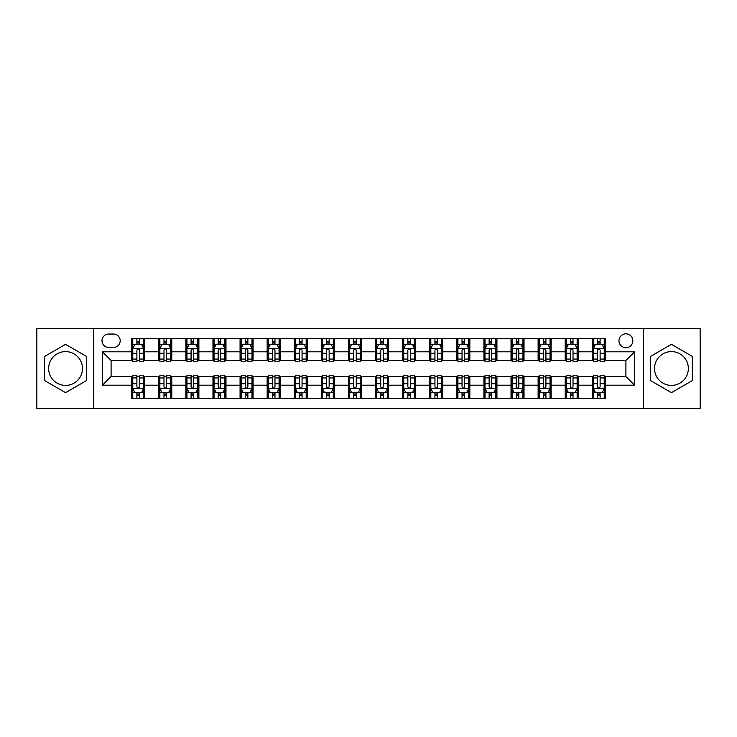 <?xml version="1.0" encoding="UTF-8"?>
<svg xmlns="http://www.w3.org/2000/svg" width="737" height="737" viewBox="0 0 737 737"><rect width="100%" height="100%" fill="white"/><g stroke="black" fill="none" stroke-linecap="round" stroke-linejoin="round"><path stroke-width="1.11" d="M671.425 351.595A16.905 16.905 0 0 0 654.52 368.5A16.905 16.905 0 0 0 671.425 385.405A16.905 16.905 0 0 0 688.34 368.5A16.905 16.905 0 0 0 671.425 351.595M625.906 333.815A6.937 6.937 0 0 0 618.969 340.752A6.937 6.937 0 0 0 625.906 347.689A6.937 6.937 0 0 0 632.843 340.752A6.937 6.937 0 0 0 625.906 333.815M65.575 385.405A16.905 16.905 0 0 1 48.66 368.5A16.905 16.905 0 0 1 65.575 351.595A16.905 16.905 0 0 1 82.48 368.5A16.905 16.905 0 0 1 65.575 385.405M643.254 408.602L700.15 408.602L700.15 328.398L643.254 328.398L643.254 408.602L93.746 408.602L93.746 328.398L36.85 328.398L36.85 408.602L93.746 408.602M108.707 347.477L113.48 347.477A6.716 6.716 0 0 0 120.195 340.752A6.716 6.716 0 0 0 113.48 334.036L108.707 334.036A6.716 6.716 0 0 0 101.992 340.752A6.716 6.716 0 0 0 108.707 347.477M643.254 328.398L93.746 328.398M131.683 385.193L102.425 385.193L102.425 351.807L131.683 351.807L131.683 360.476L111.094 360.476L111.094 376.524L131.683 376.524L131.683 398.302L605.317 398.302L605.317 376.524L625.906 376.524L625.906 360.476L605.317 360.476L605.317 351.807L634.575 351.807L634.575 385.193L605.317 385.193M605.317 351.807L605.317 338.698L131.683 338.698L131.683 351.807M592.308 338.698L592.308 360.476L593.396 360.476M597.514 360.476L600.111 360.476M604.229 360.476L605.317 360.476M592.308 360.476L577.135 360.476M565.215 338.698L565.215 360.476L566.302 360.476M570.42 360.476L573.018 360.476M565.215 360.476L550.042 360.476M538.121 338.698L538.121 360.476L539.198 360.476M543.316 360.476L545.924 360.476M538.121 360.476L522.948 360.476M511.027 338.698L511.027 360.476L512.104 360.476M516.222 360.476L518.83 360.476M511.027 360.476L495.854 360.476M483.923 338.698L483.923 360.476L485.01 360.476M489.128 360.476L491.726 360.476M483.923 360.476L468.75 360.476M456.829 338.698L456.829 360.476L457.917 360.476M462.035 360.476L464.632 360.476M456.829 360.476L441.656 360.476M429.735 338.698L429.735 360.476L430.823 360.476M434.941 360.476L437.538 360.476M429.735 360.476L414.562 360.476M402.642 338.698L402.642 360.476L403.729 360.476M407.847 360.476L410.445 360.476M402.642 360.476L387.469 360.476M375.548 338.698L375.548 360.476L376.625 360.476M380.743 360.476L383.351 360.476M375.548 360.476L360.375 360.476M348.454 338.698L348.454 360.476L349.531 360.476M353.649 360.476L356.257 360.476M348.454 360.476L333.271 360.476M321.35 338.698L321.35 360.476L322.438 360.476M326.555 360.476L329.153 360.476M321.35 360.476L306.177 360.476M294.256 338.698L294.256 360.476L295.344 360.476M299.462 360.476L302.059 360.476M294.256 360.476L279.083 360.476M267.163 338.698L267.163 360.476L268.25 360.476M272.368 360.476L274.965 360.476M267.163 360.476L251.99 360.476M240.069 338.698L240.069 360.476L241.146 360.476M245.274 360.476L247.872 360.476M240.069 360.476L224.896 360.476M212.975 338.698L212.975 360.476L214.052 360.476M218.17 360.476L220.778 360.476M212.975 360.476L197.802 360.476M185.871 338.698L185.871 360.476L186.958 360.476M191.076 360.476L193.684 360.476M185.871 360.476L170.698 360.476M158.777 338.698L158.777 360.476L159.865 360.476M163.983 360.476L166.58 360.476M158.777 360.476L143.604 360.476M131.683 360.476L132.771 360.476M136.889 360.476L139.486 360.476M131.683 376.524L132.771 376.524M136.889 376.524L139.486 376.524M143.604 376.524L144.692 376.524L144.692 398.302M159.865 376.524L144.692 376.524M163.983 376.524L166.58 376.524M170.698 376.524L171.785 376.524L171.785 398.302M186.958 376.524L171.785 376.524M191.076 376.524L193.684 376.524M197.802 376.524L198.879 376.524L198.879 398.302M214.052 376.524L198.879 376.524M218.17 376.524L220.778 376.524M224.896 376.524L225.973 376.524L225.973 398.302M241.146 376.524L225.973 376.524M245.274 376.524L247.872 376.524M251.99 376.524L253.077 376.524L253.077 398.302M268.25 376.524L253.077 376.524M272.368 376.524L274.965 376.524M279.083 376.524L280.171 376.524L280.171 398.302M295.344 376.524L280.171 376.524M299.462 376.524L302.059 376.524M306.177 376.524L307.265 376.524L307.265 398.302M322.438 376.524L307.265 376.524M326.555 376.524L329.153 376.524M333.271 376.524L334.358 376.524L334.358 398.302M349.531 376.524L334.358 376.524M353.649 376.524L356.257 376.524M360.375 376.524L361.452 376.524L361.452 398.302M376.625 376.524L361.452 376.524M380.743 376.524L383.351 376.524M387.469 376.524L388.546 376.524L388.546 398.302M403.729 376.524L388.546 376.524M407.847 376.524L410.445 376.524M414.562 376.524L415.65 376.524L415.65 398.302M430.823 376.524L415.65 376.524M434.941 376.524L437.538 376.524M441.656 376.524L442.744 376.524L442.744 398.302M457.917 376.524L442.744 376.524M462.035 376.524L464.632 376.524M468.75 376.524L469.838 376.524L469.838 398.302M485.01 376.524L469.838 376.524M489.128 376.524L491.726 376.524M495.854 376.524L496.931 376.524L496.931 398.302M512.104 376.524L496.931 376.524M516.222 376.524L518.83 376.524M522.948 376.524L524.025 376.524L524.025 398.302M539.198 376.524L524.025 376.524M543.316 376.524L545.924 376.524M550.042 376.524L551.129 376.524L551.129 398.302M566.302 376.524L551.129 376.524M570.42 376.524L573.018 376.524M577.135 376.524L578.223 376.524L578.223 398.302M593.396 376.524L578.223 376.524M597.514 376.524L600.111 376.524M604.229 376.524L605.317 376.524M144.692 338.698L144.692 360.476M131.683 344.115L132.771 344.115M136.889 344.115L139.486 344.115M143.604 344.115L144.692 344.115M131.683 392.885L132.771 392.885M136.889 392.885L139.486 392.885M143.604 392.885L144.692 392.885M158.777 376.524L158.777 398.302M171.785 338.698L171.785 360.476M158.777 344.115L159.865 344.115M163.983 344.115L166.58 344.115M170.698 344.115L171.785 344.115M158.777 392.885L159.865 392.885M163.983 392.885L166.58 392.885M170.698 392.885L171.785 392.885M185.871 376.524L185.871 398.302M185.871 392.885L186.958 392.885M191.076 392.885L193.684 392.885M197.802 392.885L198.879 392.885M198.879 338.698L198.879 360.476M185.871 344.115L186.958 344.115M191.076 344.115L193.684 344.115M197.802 344.115L198.879 344.115M212.975 376.524L212.975 398.302M212.975 392.885L214.052 392.885M218.17 392.885L220.778 392.885M224.896 392.885L225.973 392.885M225.973 338.698L225.973 360.476M212.975 344.115L214.052 344.115M218.17 344.115L220.778 344.115M224.896 344.115L225.973 344.115M240.069 376.524L240.069 398.302M240.069 392.885L241.146 392.885M245.274 392.885L247.872 392.885M251.99 392.885L253.077 392.885M253.077 338.698L253.077 360.476M240.069 344.115L241.146 344.115M245.274 344.115L247.872 344.115M251.99 344.115L253.077 344.115M267.163 376.524L267.163 398.302M267.163 392.885L268.25 392.885M272.368 392.885L274.965 392.885M279.083 392.885L280.171 392.885M280.171 338.698L280.171 360.476M267.163 344.115L268.25 344.115M272.368 344.115L274.965 344.115M279.083 344.115L280.171 344.115M294.256 376.524L294.256 398.302M294.256 392.885L295.344 392.885M299.462 392.885L302.059 392.885M306.177 392.885L307.265 392.885M307.265 338.698L307.265 360.476M294.256 344.115L295.344 344.115M299.462 344.115L302.059 344.115M306.177 344.115L307.265 344.115M321.35 376.524L321.35 398.302M321.35 392.885L322.438 392.885M326.555 392.885L329.153 392.885M333.271 392.885L334.358 392.885M334.358 338.698L334.358 360.476M321.35 344.115L322.438 344.115M326.555 344.115L329.153 344.115M333.271 344.115L334.358 344.115M348.454 376.524L348.454 398.302M348.454 392.885L349.531 392.885M353.649 392.885L356.257 392.885M360.375 392.885L361.452 392.885M361.452 338.698L361.452 360.476M348.454 344.115L349.531 344.115M353.649 344.115L356.257 344.115M360.375 344.115L361.452 344.115M375.548 376.524L375.548 398.302M375.548 392.885L376.625 392.885M380.743 392.885L383.351 392.885M387.469 392.885L388.546 392.885M388.546 338.698L388.546 360.476M375.548 344.115L376.625 344.115M380.743 344.115L383.351 344.115M387.469 344.115L388.546 344.115M402.642 376.524L402.642 398.302M402.642 392.885L403.729 392.885M407.847 392.885L410.445 392.885M414.562 392.885L415.65 392.885M415.65 338.698L415.65 360.476M402.642 344.115L403.729 344.115M407.847 344.115L410.445 344.115M414.562 344.115L415.65 344.115M429.735 376.524L429.735 398.302M429.735 392.885L430.823 392.885M434.941 392.885L437.538 392.885M441.656 392.885L442.744 392.885M442.744 338.698L442.744 360.476M429.735 344.115L430.823 344.115M434.941 344.115L437.538 344.115M441.656 344.115L442.744 344.115M456.829 376.524L456.829 398.302M456.829 392.885L457.917 392.885M462.035 392.885L464.632 392.885M468.75 392.885L469.838 392.885M469.838 338.698L469.838 360.476M456.829 344.115L457.917 344.115M462.035 344.115L464.632 344.115M468.75 344.115L469.838 344.115M483.923 376.524L483.923 398.302M483.923 392.885L485.01 392.885M489.128 392.885L491.726 392.885M495.854 392.885L496.931 392.885M496.931 338.698L496.931 360.476M483.923 344.115L485.01 344.115M489.128 344.115L491.726 344.115M495.854 344.115L496.931 344.115M511.027 376.524L511.027 398.302M511.027 392.885L512.104 392.885M516.222 392.885L518.83 392.885M522.948 392.885L524.025 392.885M524.025 338.698L524.025 360.476M511.027 344.115L512.104 344.115M516.222 344.115L518.83 344.115M522.948 344.115L524.025 344.115M538.121 376.524L538.121 398.302M538.121 392.885L539.198 392.885M543.316 392.885L545.924 392.885M550.042 392.885L551.129 392.885M551.129 338.698L551.129 360.476M538.121 344.115L539.198 344.115M543.316 344.115L545.924 344.115M550.042 344.115L551.129 344.115M565.215 376.524L565.215 398.302M565.215 392.885L566.302 392.885M570.42 392.885L573.018 392.885M577.135 392.885L578.223 392.885M578.223 338.698L578.223 360.476M565.215 344.115L566.302 344.115M570.42 344.115L573.018 344.115M577.135 344.115L578.223 344.115M592.308 376.524L592.308 398.302M592.308 392.885L593.396 392.885M597.514 392.885L600.111 392.885M604.229 392.885L605.317 392.885M592.308 344.115L593.396 344.115M597.514 344.115L600.111 344.115M604.229 344.115L605.317 344.115M111.094 360.476L102.425 351.807M111.094 376.524L102.425 385.193M634.575 351.807L625.906 360.476M634.575 385.193L625.906 376.524M65.575 392.655L86.487 380.578L86.487 356.422L65.575 344.345L44.653 356.422L44.653 380.578L65.575 392.655M692.347 356.422L671.425 344.345L650.513 356.422L650.513 380.578L671.425 392.655L692.347 380.578L692.347 356.422M139.486 341.517L136.889 341.517M143.604 359.066L139.486 359.066L139.486 361.784L143.604 361.784L143.604 348.555L141.44 344.225L134.935 344.225L132.771 348.555L132.771 361.784L136.889 361.784L136.889 359.066L132.771 359.066M132.771 348.555L132.771 338.698M143.604 348.555L143.604 338.698M136.889 344.225L136.889 338.698M139.486 338.698L139.486 344.225M139.486 359.066L139.486 350.186C138.62 348.509 137.755 348.509 136.889 350.186L136.889 359.066M136.889 395.483L139.486 395.483M132.771 377.934L136.889 377.934L136.889 375.216L132.771 375.216L132.771 388.445L134.935 392.775L141.44 392.775L143.604 388.445L143.604 375.216L139.486 375.216L139.486 377.934L143.604 377.934M143.604 388.445L143.604 398.302M132.771 388.445L132.771 398.302M139.486 392.775L139.486 398.302M136.889 398.302L136.889 392.775M136.889 377.934L136.889 386.814C137.755 388.491 138.62 388.491 139.486 386.814L139.486 377.934M166.58 341.517L163.983 341.517M170.698 359.066L166.58 359.066L166.58 361.784L170.698 361.784L170.698 348.555L168.533 344.225L162.029 344.225L159.865 348.555L159.865 361.784L163.983 361.784L163.983 359.066L159.865 359.066M159.865 348.555L159.865 338.698M170.698 348.555L170.698 338.698M163.983 344.225L163.983 338.698M166.58 338.698L166.58 344.225M166.58 359.066L166.58 350.186C165.714 348.509 164.848 348.509 163.983 350.186L163.983 359.066M193.684 341.517L191.076 341.517M197.802 359.066L193.684 359.066L193.684 361.784L197.802 361.784L197.802 348.555L195.627 344.225L189.123 344.225L186.958 348.555L186.958 361.784L191.076 361.784L191.076 359.066L186.958 359.066M186.958 348.555L186.958 338.698M197.802 348.555L197.802 338.698M191.076 344.225L191.076 338.698M193.684 338.698L193.684 344.225M193.684 359.066L193.684 350.186C192.818 348.509 191.942 348.509 191.076 350.186L191.076 359.066M220.778 341.517L218.17 341.517M224.896 359.066L220.778 359.066L220.778 361.784L224.896 361.784L224.896 348.555L222.721 344.225L216.227 344.225L214.052 348.555L214.052 361.784L218.17 361.784L218.17 359.066L214.052 359.066M214.052 348.555L214.052 338.698M224.896 348.555L224.896 338.698M218.17 344.225L218.17 338.698M220.778 338.698L220.778 344.225M220.778 359.066L220.778 350.186C219.912 348.509 219.046 348.509 218.17 350.186L218.17 359.066M163.983 395.483L166.58 395.483M159.865 377.934L163.983 377.934L163.983 375.216L159.865 375.216L159.865 388.445L162.029 392.775L168.533 392.775L170.698 388.445L170.698 375.216L166.58 375.216L166.58 377.934L170.698 377.934M170.698 388.445L170.698 398.302M159.865 388.445L159.865 398.302M166.58 392.775L166.58 398.302M163.983 398.302L163.983 392.775M163.983 377.934L163.983 386.814C164.848 388.491 165.714 388.491 166.58 386.814L166.58 377.934M191.076 395.483L193.684 395.483M186.958 377.934L191.076 377.934L191.076 375.216L186.958 375.216L186.958 388.445L189.123 392.775L195.627 392.775L197.802 388.445L197.802 375.216L193.684 375.216L193.684 377.934L197.802 377.934M197.802 388.445L197.802 398.302M186.958 388.445L186.958 398.302M193.684 392.775L193.684 398.302M191.076 398.302L191.076 392.775M191.076 377.934L191.076 386.814C191.942 388.491 192.808 388.491 193.684 386.814L193.684 377.934M218.17 395.483L220.778 395.483M214.052 377.934L218.17 377.934L218.17 375.216L214.052 375.216L214.052 388.445L216.227 392.775L222.721 392.775L224.896 388.445L224.896 375.216L220.778 375.216L220.778 377.934L224.896 377.934M224.896 388.445L224.896 398.302M214.052 388.445L214.052 398.302M220.778 392.775L220.778 398.302M218.17 398.302L218.17 392.775M218.17 377.934L218.17 386.814C219.036 388.491 219.902 388.491 220.778 386.814L220.778 377.934M247.872 341.517L245.274 341.517M251.99 359.066L247.872 359.066L247.872 361.784L251.99 361.784L251.99 348.555L249.825 344.225L243.321 344.225L241.146 348.555L241.146 361.784L245.274 361.784L245.274 359.066L241.146 359.066M241.146 348.555L241.146 338.698M251.99 348.555L251.99 338.698M245.274 344.225L245.274 338.698M247.872 338.698L247.872 344.225M247.872 359.066L247.872 350.186C247.006 348.509 246.14 348.509 245.274 350.186L245.274 359.066M245.274 395.483L247.872 395.483M241.146 377.934L245.274 377.934L245.274 375.216L241.146 375.216L241.146 388.445L243.321 392.775L249.825 392.775L251.99 388.445L251.99 375.216L247.872 375.216L247.872 377.934L251.99 377.934M251.99 388.445L251.99 398.302M241.146 388.445L241.146 398.302M247.872 392.775L247.872 398.302M245.274 398.302L245.274 392.775M245.274 377.934L245.274 386.814C246.14 388.491 247.006 388.491 247.872 386.814L247.872 377.934M274.965 341.517L272.368 341.517M279.083 359.066L274.965 359.066L274.965 361.784L279.083 361.784L279.083 348.555L276.919 344.225L270.415 344.225L268.25 348.555L268.25 361.784L272.368 361.784L272.368 359.066L268.25 359.066M268.25 348.555L268.25 338.698M279.083 348.555L279.083 338.698M272.368 344.225L272.368 338.698M274.965 338.698L274.965 344.225M274.965 359.066L274.965 350.186C274.1 348.509 273.234 348.509 272.368 350.186L272.368 359.066M302.059 341.517L299.462 341.517M306.177 359.066L302.059 359.066L302.059 361.784L306.177 361.784L306.177 348.555L304.012 344.225L297.508 344.225L295.344 348.555L295.344 361.784L299.462 361.784L299.462 359.066L295.344 359.066M295.344 348.555L295.344 338.698M306.177 348.555L306.177 338.698M299.462 344.225L299.462 338.698M302.059 338.698L302.059 344.225M302.059 359.066L302.059 350.186C301.193 348.509 300.327 348.509 299.462 350.186L299.462 359.066M329.153 341.517L326.555 341.517M333.271 359.066L329.153 359.066L329.153 361.784L333.271 361.784L333.271 348.555L331.106 344.225L324.602 344.225L322.438 348.555L322.438 361.784L326.555 361.784L326.555 359.066L322.438 359.066M322.438 348.555L322.438 338.698M333.271 348.555L333.271 338.698M326.555 344.225L326.555 338.698M329.153 338.698L329.153 344.225M329.153 359.066L329.153 350.186C328.287 348.509 327.421 348.509 326.555 350.186L326.555 359.066M356.257 341.517L353.649 341.517M360.375 359.066L356.257 359.066L356.257 361.784L360.375 361.784L360.375 348.555L358.2 344.225L351.696 344.225L349.531 348.555L349.531 361.784L353.649 361.784L353.649 359.066L349.531 359.066M349.531 348.555L349.531 338.698M360.375 348.555L360.375 338.698M353.649 344.225L353.649 338.698M356.257 338.698L356.257 344.225M356.257 359.066L356.257 350.186C355.391 348.509 354.515 348.509 353.649 350.186L353.649 359.066M383.351 341.517L380.743 341.517M387.469 359.066L383.351 359.066L383.351 361.784L387.469 361.784L387.469 348.555L385.304 344.225L378.8 344.225L376.625 348.555L376.625 361.784L380.743 361.784L380.743 359.066L376.625 359.066M376.625 348.555L376.625 338.698M387.469 348.555L387.469 338.698M380.743 344.225L380.743 338.698M383.351 338.698L383.351 344.225M383.351 359.066L383.351 350.186C382.485 348.509 381.619 348.509 380.743 350.186L380.743 359.066M272.368 395.483L274.965 395.483M268.25 377.934L272.368 377.934L272.368 375.216L268.25 375.216L268.25 388.445L270.415 392.775L276.919 392.775L279.083 388.445L279.083 375.216L274.965 375.216L274.965 377.934L279.083 377.934M279.083 388.445L279.083 398.302M268.25 388.445L268.25 398.302M274.965 392.775L274.965 398.302M272.368 398.302L272.368 392.775M272.368 377.934L272.368 386.814C273.234 388.491 274.1 388.491 274.965 386.814L274.965 377.934M299.462 395.483L302.059 395.483M295.344 377.934L299.462 377.934L299.462 375.216L295.344 375.216L295.344 388.445L297.508 392.775L304.012 392.775L306.177 388.445L306.177 375.216L302.059 375.216L302.059 377.934L306.177 377.934M306.177 388.445L306.177 398.302M295.344 388.445L295.344 398.302M302.059 392.775L302.059 398.302M299.462 398.302L299.462 392.775M299.462 377.934L299.462 386.814C300.327 388.491 301.193 388.491 302.059 386.814L302.059 377.934M326.555 395.483L329.153 395.483M322.438 377.934L326.555 377.934L326.555 375.216L322.438 375.216L322.438 388.445L324.602 392.775L331.106 392.775L333.271 388.445L333.271 375.216L329.153 375.216L329.153 377.934L333.271 377.934M333.271 388.445L333.271 398.302M322.438 388.445L322.438 398.302M329.153 392.775L329.153 398.302M326.555 398.302L326.555 392.775M326.555 377.934L326.555 386.814C327.421 388.491 328.287 388.491 329.153 386.814L329.153 377.934M353.649 395.483L356.257 395.483M349.531 377.934L353.649 377.934L353.649 375.216L349.531 375.216L349.531 388.445L351.696 392.775L358.2 392.775L360.375 388.445L360.375 375.216L356.257 375.216L356.257 377.934L360.375 377.934M360.375 388.445L360.375 398.302M349.531 388.445L349.531 398.302M356.257 392.775L356.257 398.302M353.649 398.302L353.649 392.775M353.649 377.934L353.649 386.814C354.515 388.491 355.381 388.491 356.257 386.814L356.257 377.934M380.743 395.483L383.351 395.483M376.625 377.934L380.743 377.934L380.743 375.216L376.625 375.216L376.625 388.445L378.8 392.775L385.304 392.775L387.469 388.445L387.469 375.216L383.351 375.216L383.351 377.934L387.469 377.934M387.469 388.445L387.469 398.302M376.625 388.445L376.625 398.302M383.351 392.775L383.351 398.302M380.743 398.302L380.743 392.775M380.743 377.934L380.743 386.814C381.609 388.491 382.485 388.491 383.351 386.814L383.351 377.934M410.445 341.517L407.847 341.517M414.562 359.066L410.445 359.066L410.445 361.784L414.562 361.784L414.562 348.555L412.398 344.225L405.894 344.225L403.729 348.555L403.729 361.784L407.847 361.784L407.847 359.066L403.729 359.066M403.729 348.555L403.729 338.698M414.562 348.555L414.562 338.698M407.847 344.225L407.847 338.698M410.445 338.698L410.445 344.225M410.445 359.066L410.445 350.186C409.579 348.509 408.713 348.509 407.847 350.186L407.847 359.066M407.847 395.483L410.445 395.483M403.729 377.934L407.847 377.934L407.847 375.216L403.729 375.216L403.729 388.445L405.894 392.775L412.398 392.775L414.562 388.445L414.562 375.216L410.445 375.216L410.445 377.934L414.562 377.934M414.562 388.445L414.562 398.302M403.729 388.445L403.729 398.302M410.445 392.775L410.445 398.302M407.847 398.302L407.847 392.775M407.847 377.934L407.847 386.814C408.713 388.491 409.579 388.491 410.445 386.814L410.445 377.934M437.538 341.517L434.941 341.517M441.656 359.066L437.538 359.066L437.538 361.784L441.656 361.784L441.656 348.555L439.492 344.225L432.988 344.225L430.823 348.555L430.823 361.784L434.941 361.784L434.941 359.066L430.823 359.066M430.823 348.555L430.823 338.698M441.656 348.555L441.656 338.698M434.941 344.225L434.941 338.698M437.538 338.698L437.538 344.225M437.538 359.066L437.538 350.186C436.673 348.509 435.807 348.509 434.941 350.186L434.941 359.066M434.941 395.483L437.538 395.483M430.823 377.934L434.941 377.934L434.941 375.216L430.823 375.216L430.823 388.445L432.988 392.775L439.492 392.775L441.656 388.445L441.656 375.216L437.538 375.216L437.538 377.934L441.656 377.934M441.656 388.445L441.656 398.302M430.823 388.445L430.823 398.302M437.538 392.775L437.538 398.302M434.941 398.302L434.941 392.775M434.941 377.934L434.941 386.814C435.807 388.491 436.673 388.491 437.538 386.814L437.538 377.934M464.632 341.517L462.035 341.517M468.75 359.066L464.632 359.066L464.632 361.784L468.75 361.784L468.75 348.555L466.585 344.225L460.081 344.225L457.917 348.555L457.917 361.784L462.035 361.784L462.035 359.066L457.917 359.066M457.917 348.555L457.917 338.698M468.75 348.555L468.75 338.698M462.035 344.225L462.035 338.698M464.632 338.698L464.632 344.225M464.632 359.066L464.632 350.186C463.766 348.509 462.9 348.509 462.035 350.186L462.035 359.066M462.035 395.483L464.632 395.483M457.917 377.934L462.035 377.934L462.035 375.216L457.917 375.216L457.917 388.445L460.081 392.775L466.585 392.775L468.75 388.445L468.75 375.216L464.632 375.216L464.632 377.934L468.75 377.934M468.75 388.445L468.75 398.302M457.917 388.445L457.917 398.302M464.632 392.775L464.632 398.302M462.035 398.302L462.035 392.775M462.035 377.934L462.035 386.814C462.9 388.491 463.766 388.491 464.632 386.814L464.632 377.934M491.726 341.517L489.128 341.517M495.854 359.066L491.726 359.066L491.726 361.784L495.854 361.784L495.854 348.555L493.679 344.225L487.175 344.225L485.01 348.555L485.01 361.784L489.128 361.784L489.128 359.066L485.01 359.066M485.01 348.555L485.01 338.698M495.854 348.555L495.854 338.698M489.128 344.225L489.128 338.698M491.726 338.698L491.726 344.225M491.726 359.066L491.726 350.186C490.86 348.509 489.994 348.509 489.128 350.186L489.128 359.066M489.128 395.483L491.726 395.483M485.01 377.934L489.128 377.934L489.128 375.216L485.01 375.216L485.01 388.445L487.175 392.775L493.679 392.775L495.854 388.445L495.854 375.216L491.726 375.216L491.726 377.934L495.854 377.934M495.854 388.445L495.854 398.302M485.01 388.445L485.01 398.302M491.726 392.775L491.726 398.302M489.128 398.302L489.128 392.775M489.128 377.934L489.128 386.814C489.994 388.491 490.86 388.491 491.726 386.814L491.726 377.934M518.83 341.517L516.222 341.517M522.948 359.066L518.83 359.066L518.83 361.784L522.948 361.784L522.948 348.555L520.773 344.225L514.279 344.225L512.104 348.555L512.104 361.784L516.222 361.784L516.222 359.066L512.104 359.066M512.104 348.555L512.104 338.698M522.948 348.555L522.948 338.698M516.222 344.225L516.222 338.698M518.83 338.698L518.83 344.225M518.83 359.066L518.83 350.186C517.964 348.509 517.098 348.509 516.222 350.186L516.222 359.066M516.222 395.483L518.83 395.483M512.104 377.934L516.222 377.934L516.222 375.216L512.104 375.216L512.104 388.445L514.279 392.775L520.773 392.775L522.948 388.445L522.948 375.216L518.83 375.216L518.83 377.934L522.948 377.934M522.948 388.445L522.948 398.302M512.104 388.445L512.104 398.302M518.83 392.775L518.83 398.302M516.222 398.302L516.222 392.775M516.222 377.934L516.222 386.814C517.088 388.491 517.954 388.491 518.83 386.814L518.83 377.934M545.924 341.517L543.316 341.517M550.042 359.066L545.924 359.066L545.924 361.784L550.042 361.784L550.042 348.555L547.877 344.225L541.373 344.225L539.198 348.555L539.198 361.784L543.316 361.784L543.316 359.066L539.198 359.066M539.198 348.555L539.198 338.698M550.042 348.555L550.042 338.698M543.316 344.225L543.316 338.698M545.924 338.698L545.924 344.225M545.924 359.066L545.924 350.186C545.058 348.509 544.192 348.509 543.316 350.186L543.316 359.066M543.316 395.483L545.924 395.483M539.198 377.934L543.316 377.934L543.316 375.216L539.198 375.216L539.198 388.445L541.373 392.775L547.877 392.775L550.042 388.445L550.042 375.216L545.924 375.216L545.924 377.934L550.042 377.934M550.042 388.445L550.042 398.302M539.198 388.445L539.198 398.302M545.924 392.775L545.924 398.302M543.316 398.302L543.316 392.775M543.316 377.934L543.316 386.814C544.182 388.491 545.058 388.491 545.924 386.814L545.924 377.934M573.018 341.517L570.42 341.517M577.135 359.066L573.018 359.066L573.018 361.784L577.135 361.784L577.135 348.555L574.971 344.225L568.467 344.225L566.302 348.555L566.302 361.784L570.42 361.784L570.42 359.066L566.302 359.066M566.302 348.555L566.302 338.698M577.135 348.555L577.135 338.698M570.42 344.225L570.42 338.698M573.018 338.698L573.018 344.225M573.018 359.066L573.018 350.186C572.152 348.509 571.286 348.509 570.42 350.186L570.42 359.066M600.111 341.517L597.514 341.517M604.229 359.066L600.111 359.066L600.111 361.784L604.229 361.784L604.229 348.555L602.065 344.225L595.56 344.225L593.396 348.555L593.396 361.784L597.514 361.784L597.514 359.066L593.396 359.066M593.396 348.555L593.396 338.698M604.229 348.555L604.229 338.698M597.514 344.225L597.514 338.698M600.111 338.698L600.111 344.225M600.111 359.066L600.111 350.186C599.245 348.509 598.38 348.509 597.514 350.186L597.514 359.066M570.42 395.483L573.018 395.483M566.302 377.934L570.42 377.934L570.42 375.216L566.302 375.216L566.302 388.445L568.467 392.775L574.971 392.775L577.135 388.445L577.135 375.216L573.018 375.216L573.018 377.934L577.135 377.934M577.135 388.445L577.135 398.302M566.302 388.445L566.302 398.302M573.018 392.775L573.018 398.302M570.42 398.302L570.42 392.775M570.42 377.934L570.42 386.814C571.286 388.491 572.152 388.491 573.018 386.814L573.018 377.934M597.514 395.483L600.111 395.483M593.396 377.934L597.514 377.934L597.514 375.216L593.396 375.216L593.396 388.445L595.56 392.775L602.065 392.775L604.229 388.445L604.229 375.216L600.111 375.216L600.111 377.934L604.229 377.934M604.229 388.445L604.229 398.302M593.396 388.445L593.396 398.302M600.111 392.775L600.111 398.302M597.514 398.302L597.514 392.775M597.514 377.934L597.514 386.814C598.38 388.491 599.245 388.491 600.111 386.814L600.111 377.934M158.777 385.193L144.692 385.193M158.777 351.807L144.692 351.807M185.871 351.807L171.785 351.807M185.871 385.193L171.785 385.193M212.975 351.807L198.879 351.807M212.975 385.193L198.879 385.193M240.069 351.807L225.973 351.807M240.069 385.193L225.973 385.193M267.163 351.807L253.077 351.807M267.163 385.193L253.077 385.193M294.256 351.807L280.171 351.807M294.256 385.193L280.171 385.193M321.35 351.807L307.265 351.807M321.35 385.193L307.265 385.193M348.454 351.807L334.358 351.807M348.454 385.193L334.358 385.193M375.548 351.807L361.452 351.807M375.548 385.193L361.452 385.193M402.642 351.807L388.546 351.807M402.642 385.193L388.546 385.193M429.735 351.807L415.65 351.807M429.735 385.193L415.65 385.193M456.829 351.807L442.744 351.807M456.829 385.193L442.744 385.193M483.923 351.807L469.838 351.807M483.923 385.193L469.838 385.193M511.027 351.807L496.931 351.807M511.027 385.193L496.931 385.193M538.121 351.807L524.025 351.807M538.121 385.193L524.025 385.193M565.215 351.807L551.129 351.807M565.215 385.193L551.129 385.193M592.308 351.807L578.223 351.807M592.308 385.193L578.223 385.193M143.549 348.454L132.826 348.454M132.771 344.483L134.807 344.483M141.568 344.483L143.604 344.483M136.889 353.253L132.771 353.253M143.604 353.253L139.486 353.253M139.486 342.889L136.889 342.889M132.826 388.546L143.549 388.546M143.604 392.517L141.568 392.517M134.807 392.517L132.771 392.517M139.486 383.747L143.604 383.747M132.771 383.747L136.889 383.747M136.889 394.111L139.486 394.111M170.652 348.454L159.92 348.454M159.865 344.483L161.9 344.483M168.662 344.483L170.698 344.483M163.983 353.253L159.865 353.253M170.698 353.253L166.58 353.253M166.58 342.889L163.983 342.889M197.746 348.454L187.014 348.454M186.958 344.483L188.994 344.483M195.756 344.483L197.802 344.483M191.076 353.253L186.958 353.253M197.802 353.253L193.684 353.253M193.684 342.889L191.076 342.889M224.84 348.454L214.108 348.454M214.052 344.483L216.088 344.483M222.86 344.483L224.896 344.483M218.17 353.253L214.052 353.253M224.896 353.253L220.778 353.253M220.778 342.889L218.17 342.889M159.92 388.546L170.652 388.546M170.698 392.517L168.662 392.517M161.9 392.517L159.865 392.517M166.58 383.747L170.698 383.747M159.865 383.747L163.983 383.747M163.983 394.111L166.58 394.111M187.014 388.546L197.746 388.546M197.802 392.517L195.756 392.517M188.994 392.517L186.958 392.517M193.684 383.747L197.802 383.747M186.958 383.747L191.076 383.747M191.076 394.111L193.684 394.111M214.108 388.546L224.84 388.546M224.896 392.517L222.86 392.517M216.088 392.517L214.052 392.517M220.778 383.747L224.896 383.747M214.052 383.747L218.17 383.747M218.17 394.111L220.778 394.111M251.934 348.454L241.202 348.454M241.146 344.483L243.192 344.483M249.954 344.483L251.99 344.483M245.274 353.253L241.146 353.253M251.99 353.253L247.872 353.253M247.872 342.889L245.274 342.889M241.202 388.546L251.934 388.546M251.99 392.517L249.954 392.517M243.192 392.517L241.146 392.517M247.872 383.747L251.99 383.747M241.146 383.747L245.274 383.747M245.274 394.111L247.872 394.111M279.028 348.454L268.305 348.454M268.25 344.483L270.286 344.483M277.048 344.483L279.083 344.483M272.368 353.253L268.25 353.253M279.083 353.253L274.965 353.253M274.965 342.889L272.368 342.889M306.122 348.454L295.399 348.454M295.344 344.483L297.38 344.483M304.141 344.483L306.177 344.483M299.462 353.253L295.344 353.253M306.177 353.253L302.059 353.253M302.059 342.889L299.462 342.889M333.225 348.454L322.493 348.454M322.438 344.483L324.473 344.483M331.235 344.483L333.271 344.483M326.555 353.253L322.438 353.253M333.271 353.253L329.153 353.253M329.153 342.889L326.555 342.889M360.319 348.454L349.587 348.454M349.531 344.483L351.567 344.483M358.329 344.483L360.375 344.483M353.649 353.253L349.531 353.253M360.375 353.253L356.257 353.253M356.257 342.889L353.649 342.889M387.413 348.454L376.681 348.454M376.625 344.483L378.671 344.483M385.433 344.483L387.469 344.483M380.743 353.253L376.625 353.253M387.469 353.253L383.351 353.253M383.351 342.889L380.743 342.889M268.305 388.546L279.028 388.546M279.083 392.517L277.048 392.517M270.286 392.517L268.25 392.517M274.965 383.747L279.083 383.747M268.25 383.747L272.368 383.747M272.368 394.111L274.965 394.111M295.399 388.546L306.122 388.546M306.177 392.517L304.141 392.517M297.38 392.517L295.344 392.517M302.059 383.747L306.177 383.747M295.344 383.747L299.462 383.747M299.462 394.111L302.059 394.111M322.493 388.546L333.225 388.546M333.271 392.517L331.235 392.517M324.473 392.517L322.438 392.517M329.153 383.747L333.271 383.747M322.438 383.747L326.555 383.747M326.555 394.111L329.153 394.111M349.587 388.546L360.319 388.546M360.375 392.517L358.329 392.517M351.567 392.517L349.531 392.517M356.257 383.747L360.375 383.747M349.531 383.747L353.649 383.747M353.649 394.111L356.257 394.111M376.681 388.546L387.413 388.546M387.469 392.517L385.433 392.517M378.671 392.517L376.625 392.517M383.351 383.747L387.469 383.747M376.625 383.747L380.743 383.747M380.743 394.111L383.351 394.111M414.507 348.454L403.775 348.454M403.729 344.483L405.765 344.483M412.527 344.483L414.562 344.483M407.847 353.253L403.729 353.253M414.562 353.253L410.445 353.253M410.445 342.889L407.847 342.889M403.775 388.546L414.507 388.546M414.562 392.517L412.527 392.517M405.765 392.517L403.729 392.517M410.445 383.747L414.562 383.747M403.729 383.747L407.847 383.747M407.847 394.111L410.445 394.111M441.601 348.454L430.878 348.454M430.823 344.483L432.859 344.483M439.62 344.483L441.656 344.483M434.941 353.253L430.823 353.253M441.656 353.253L437.538 353.253M437.538 342.889L434.941 342.889M430.878 388.546L441.601 388.546M441.656 392.517L439.62 392.517M432.859 392.517L430.823 392.517M437.538 383.747L441.656 383.747M430.823 383.747L434.941 383.747M434.941 394.111L437.538 394.111M468.695 348.454L457.972 348.454M457.917 344.483L459.952 344.483M466.714 344.483L468.75 344.483M462.035 353.253L457.917 353.253M468.75 353.253L464.632 353.253M464.632 342.889L462.035 342.889M457.972 388.546L468.695 388.546M468.75 392.517L466.714 392.517M459.952 392.517L457.917 392.517M464.632 383.747L468.75 383.747M457.917 383.747L462.035 383.747M462.035 394.111L464.632 394.111M495.798 348.454L485.066 348.454M485.01 344.483L487.046 344.483M493.808 344.483L495.854 344.483M489.128 353.253L485.01 353.253M495.854 353.253L491.726 353.253M491.726 342.889L489.128 342.889M485.066 388.546L495.798 388.546M495.854 392.517L493.808 392.517M487.046 392.517L485.01 392.517M491.726 383.747L495.854 383.747M485.01 383.747L489.128 383.747M489.128 394.111L491.726 394.111M522.892 348.454L512.16 348.454M512.104 344.483L514.14 344.483M520.912 344.483L522.948 344.483M516.222 353.253L512.104 353.253M522.948 353.253L518.83 353.253M518.83 342.889L516.222 342.889M512.16 388.546L522.892 388.546M522.948 392.517L520.912 392.517M514.14 392.517L512.104 392.517M518.83 383.747L522.948 383.747M512.104 383.747L516.222 383.747M516.222 394.111L518.83 394.111M549.986 348.454L539.254 348.454M539.198 344.483L541.244 344.483M548.006 344.483L550.042 344.483M543.316 353.253L539.198 353.253M550.042 353.253L545.924 353.253M545.924 342.889L543.316 342.889M539.254 388.546L549.986 388.546M550.042 392.517L548.006 392.517M541.244 392.517L539.198 392.517M545.924 383.747L550.042 383.747M539.198 383.747L543.316 383.747M543.316 394.111L545.924 394.111M577.08 348.454L566.348 348.454M566.302 344.483L568.338 344.483M575.1 344.483L577.135 344.483M570.42 353.253L566.302 353.253M577.135 353.253L573.018 353.253M573.018 342.889L570.42 342.889M604.174 348.454L593.451 348.454M593.396 344.483L595.432 344.483M602.193 344.483L604.229 344.483M597.514 353.253L593.396 353.253M604.229 353.253L600.111 353.253M600.111 342.889L597.514 342.889M566.348 388.546L577.08 388.546M577.135 392.517L575.1 392.517M568.338 392.517L566.302 392.517M573.018 383.747L577.135 383.747M566.302 383.747L570.42 383.747M570.42 394.111L573.018 394.111M593.451 388.546L604.174 388.546M604.229 392.517L602.193 392.517M595.432 392.517L593.396 392.517M600.111 383.747L604.229 383.747M593.396 383.747L597.514 383.747M597.514 394.111L600.111 394.111"/></g></svg>
